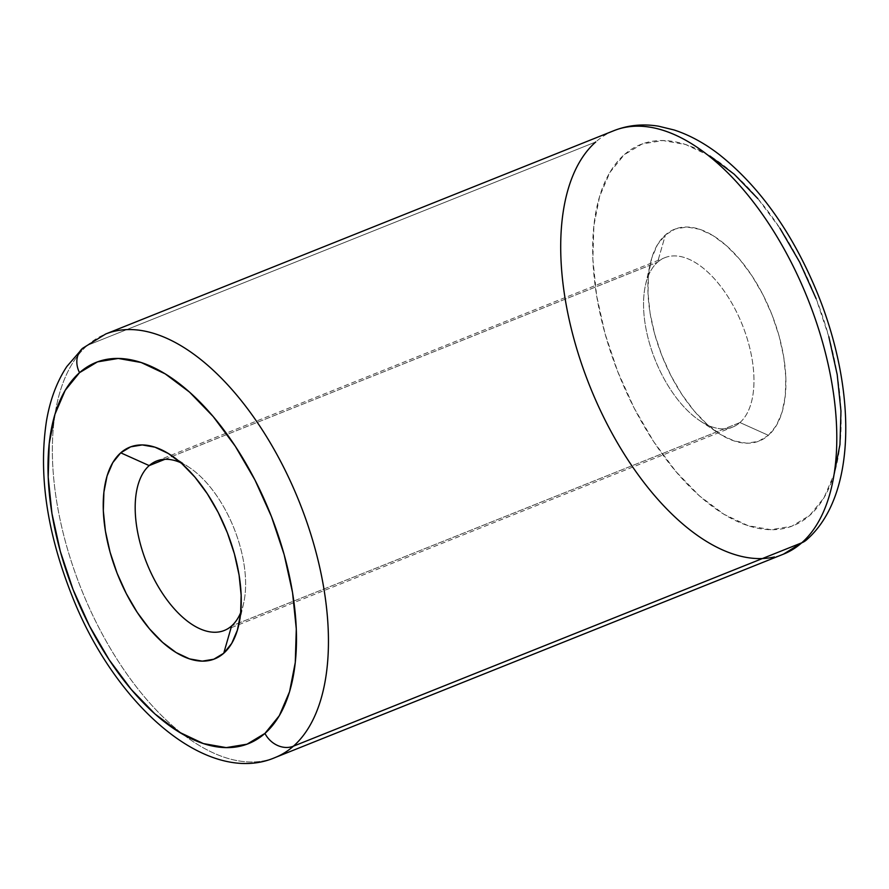 <?xml version="1.0" encoding="UTF-8"?>
<svg xmlns="http://www.w3.org/2000/svg" width="889" height="889" viewBox="0 0 889 889"><rect width="100%" height="100%" fill="white"/><g stroke="black" fill="none" stroke-linecap="round" stroke-linejoin="round"><path stroke-width="0.67" stroke-dasharray="4.45 3.33" d="M709.866 155.964L685.797 144.585L662.927 140.54L642.136 143.974L624.211 154.742A205.281 105.658 -111.8 0 0 634.179 408.118A205.281 105.658 -111.8 0 0 809.612 515.498A205.281 105.658 -111.8 0 0 799.644 262.122A205.281 105.658 -111.8 0 0 624.211 154.742L609.854 172.455L599.608 196.413L593.874 225.695L592.863 259.199L596.619 295.604L604.998 333.531L617.688 371.524L634.179 408.118L653.86 441.911L675.951 471.592L699.621 496.029L723.957 514.287L748.027 525.655L770.896 529.7L791.688 526.277L809.612 515.498L823.97 497.796L834.215 473.837M739.959 422.553L231.596 625.934L739.959 422.553A91.234 46.961 68.2 0 1 699.676 420.597A91.234 46.961 68.2 0 1 645.481 285.125A91.234 46.961 68.2 0 1 657.56 262.222A91.234 46.961 -111.8 0 0 658.405 367.435A91.234 46.961 -111.8 0 0 732.647 427.098A91.234 46.961 -111.8 0 0 739.959 422.553L768.418 435.332L739.959 422.553A91.234 46.961 -111.8 0 0 739.115 317.34A91.234 46.961 -111.8 0 0 664.872 257.677A91.234 46.961 -111.8 0 0 657.56 262.222L665.417 234.918A114.048 58.696 -111.8 0 0 650.315 263.544A114.048 58.696 -111.8 0 0 718.068 432.887A114.048 58.696 -111.8 0 0 768.418 435.332L758.461 441.322L746.904 443.222L734.203 440.977L720.835 434.654L707.311 424.52L694.153 410.94L681.885 394.449L670.951 375.68L661.783 355.344L654.737 334.242L650.081 313.172L647.992 292.937L648.559 274.334L651.748 258.066L657.438 244.753L665.417 234.918L675.373 228.929L686.919 227.017L699.632 229.273L713 235.585L726.513 245.731L739.67 259.31L751.95 275.801L762.873 294.57L772.041 314.895L779.086 336.009L783.742 357.078L785.832 377.303L785.265 395.916L782.087 412.185L776.386 425.498L768.418 435.332A114.048 58.696 -111.8 0 0 762.873 294.57A114.048 58.696 -111.8 0 0 665.417 234.918L657.56 262.222A91.234 46.961 68.2 0 1 735.525 309.939A91.234 46.961 68.2 0 1 739.959 422.553M164.932 459.302L657.56 262.222L164.932 459.302M614.032 130.616A228.084 117.404 -111.8 0 0 595.752 141.962L87.4 345.354A228.084 117.404 68.2 0 1 105.68 334.008M275.123 757.539A228.084 117.404 68.2 0 1 89.522 608.387A228.084 117.404 68.2 0 1 87.4 345.354L595.752 141.962A228.084 117.404 -111.8 0 0 597.875 405.006A228.084 117.404 -111.8 0 0 783.476 554.147M828.826 336.709L816.146 298.715M779.975 228.34L757.873 198.658M180.811 462.724A91.234 46.961 68.2 0 1 233.996 528.322A91.234 46.961 68.2 0 1 240.73 612.51A91.234 46.961 -111.8 0 0 243.675 603.042A91.234 46.961 -111.8 0 0 189.479 467.558A91.234 46.961 -111.8 0 0 180.811 462.724M87.4 345.354A228.084 117.404 -111.8 0 0 85.811 600.008A228.084 117.404 -111.8 0 0 266.078 760.362M224.284 630.479L732.647 427.098M699.676 420.597L718.068 432.887M645.481 285.125L650.315 263.544M156.508 461.069L664.872 257.677M243.675 603.042L238.841 624.623M189.479 467.558L171.088 455.268"/><path stroke-width="1.33" d="M623.078 127.805A228.084 117.404 68.2 0 1 803.345 288.147A228.084 117.404 68.2 0 1 801.756 542.801A22.814 19.236 48.6 0 0 806.779 539.667A22.814 19.236 -131.4 0 1 801.756 542.801A228.084 117.404 -111.8 0 0 799.633 279.768A228.084 117.404 -111.8 0 0 614.032 130.616C628.056 125.127 642.88 123.649 658.493 126.182L674.095 129.972C689.208 134.906 704.021 142.929 718.556 154.008C759.684 186.468 792.732 233.051 817.669 293.759C856.729 390.271 856.918 495.929 806.545 539.867L783.476 554.147A228.084 117.404 -111.8 0 0 801.756 542.801L293.403 746.193A228.084 117.404 -111.8 0 0 294.992 491.539A228.084 117.404 -111.8 0 0 114.714 331.186M614.032 130.616L105.68 334.008A228.084 117.404 68.2 0 1 291.281 483.149A228.084 117.404 68.2 0 1 293.403 746.193A22.814 19.236 -131.4 0 1 264.944 733.414A205.281 105.658 68.2 0 1 89.511 626.034A205.281 105.658 68.2 0 1 79.543 372.658L97.468 361.879L118.259 358.456L141.129 362.501L165.198 373.869L189.535 392.127L213.204 416.563L235.296 446.245L254.976 480.038L271.467 516.631L284.158 554.625L292.537 592.552L296.293 628.968L295.281 662.461L289.547 691.742L279.302 715.701L264.944 733.414L247.02 744.182L226.228 747.616L203.359 743.571L179.289 732.192L154.953 713.945L131.283 689.497L109.18 659.816L89.511 626.034L73.02 589.44L60.33 551.447L51.951 513.52L48.195 477.104L49.206 443.611L54.94 414.318L65.186 390.36L79.543 372.658A22.814 19.236 -131.4 0 1 82.377 348.499A22.814 19.236 48.6 0 0 79.543 372.658A205.281 105.658 68.2 0 1 254.976 480.038A205.281 105.658 68.2 0 1 264.944 733.414A22.814 19.236 48.6 0 0 293.403 746.193L801.756 542.801M149.196 465.603A91.234 46.961 -111.8 0 0 153.63 578.217A91.234 46.961 -111.8 0 0 231.596 625.934L223.739 653.248A114.048 58.696 68.2 0 1 126.282 593.585A114.048 58.696 68.2 0 1 120.737 452.823L149.196 465.603L164.932 459.302L149.196 465.603A91.234 46.961 68.2 0 1 156.508 461.069A91.234 46.961 68.2 0 1 180.811 462.724A91.234 46.961 -111.8 0 0 149.196 465.603L120.737 452.823A114.048 58.696 68.2 0 1 171.088 455.268A114.048 58.696 68.2 0 1 238.841 624.623A114.048 58.696 68.2 0 1 223.739 653.248L231.596 625.934A91.234 46.961 68.2 0 1 224.284 630.479A91.234 46.961 68.2 0 1 150.052 570.816A91.234 46.961 68.2 0 1 149.196 465.603M293.403 746.193A228.084 117.404 68.2 0 1 275.123 757.539L783.476 554.147M834.215 473.837L839.961 444.544L840.961 411.051L837.205 374.636L828.826 336.709M816.146 298.715L799.644 262.122L779.975 228.34M757.873 198.658L734.203 174.222L709.866 155.964M240.73 612.51A91.234 46.961 68.2 0 1 231.596 625.934A91.234 46.961 -111.8 0 0 240.73 612.51M223.739 653.248L231.718 643.403L237.407 630.101L240.597 613.821L241.163 595.219L239.074 574.983L234.418 553.914L227.373 532.811L218.205 512.475L207.27 493.706L195.002 477.215L181.845 463.636L168.332 453.501L154.953 447.178L142.251 444.933L130.694 446.834L120.737 452.823L112.77 462.658L107.069 475.971L103.891 492.239L103.324 510.853L105.413 531.077L110.069 552.147L117.115 573.261L126.282 593.585L137.206 612.354L149.485 628.845L162.643 642.425L176.155 652.57L189.524 658.882L202.236 661.138L213.782 659.227L223.739 653.248M774.441 556.97A228.084 117.404 68.2 0 1 594.163 396.627A228.084 117.404 68.2 0 1 595.752 141.962M105.68 334.008L82.61 348.288L66.819 366.535C56.807 381.803 50.017 399.983 46.461 421.075C38.494 473.47 46.65 530.789 70.931 593.007C113.781 704.833 207.193 786.865 275.123 757.539"/></g></svg>
